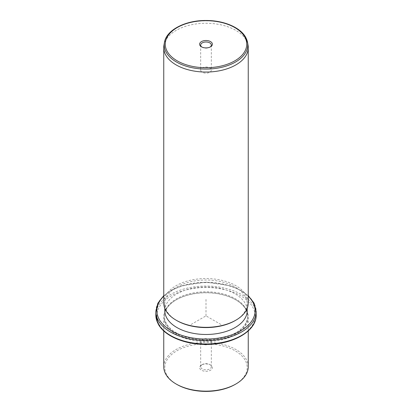 <?xml version="1.0" encoding="UTF-8"?>
<svg xmlns="http://www.w3.org/2000/svg" width="412" height="412" viewBox="0 0 412 412"><rect width="100%" height="100%" fill="white"/><g stroke="black" fill="none" stroke-linecap="round" stroke-linejoin="round"><path stroke-width="0.31" stroke-dasharray="2.06 1.54" d="M204.496 344.7A5.335 3.08 0 0 0 211.335 341.744A5.335 3.08 0 0 0 207.504 338.788A5.335 3.08 0 0 0 200.665 341.744A5.335 3.08 0 0 0 204.496 344.7M202.225 364.574A5.335 3.08 180 0 0 200.665 366.757A5.335 3.08 180 0 0 204.496 369.713A5.335 3.08 0 0 0 211.335 366.757A5.335 3.08 0 0 0 209.775 364.574A5.335 3.08 0 0 0 207.504 363.796A5.335 3.08 180 0 0 202.225 364.574L201.478 365.006A6.391 3.693 180 0 1 207.803 364.074A6.391 3.693 180 0 1 210.522 365.006A6.391 3.693 180 0 1 211.5 369.502A6.391 3.693 180 0 1 204.198 371.161A6.391 3.693 180 0 1 201.478 365.006M176.872 384.432A41.195 23.783 180 0 1 166.474 374.312A41.195 23.783 180 0 1 194.402 344.798A41.195 23.783 180 0 1 245.526 360.922A41.195 23.783 180 0 1 235.128 384.432M248.251 366.757A42.251 24.39 0 0 0 246.541 359.887A42.251 24.39 0 0 0 199.99 342.609A42.251 24.39 0 0 0 163.749 366.757M246.541 310.298A42.251 24.39 180 0 1 248.251 317.168A42.251 24.39 180 0 1 212.01 341.311A42.251 24.39 180 0 1 165.459 324.033A42.251 24.39 180 0 1 163.749 317.168A42.251 24.39 180 0 1 176.125 299.915A42.251 24.39 180 0 1 235.875 299.915A42.251 24.39 180 0 1 246.541 310.298M246.036 309.953A41.72 24.087 180 0 1 247.72 316.735A41.72 24.087 180 0 1 211.933 340.575A41.72 24.087 180 0 1 165.964 323.518A41.72 24.087 180 0 1 164.28 316.735A41.72 24.087 180 0 1 176.496 299.704A41.72 24.087 180 0 1 235.504 299.704A41.72 24.087 180 0 1 246.036 309.953M246.036 309.088A41.72 24.087 180 0 1 247.72 315.87A41.72 24.087 180 0 1 211.933 339.715A41.72 24.087 180 0 1 165.964 322.653A41.72 24.087 180 0 1 164.28 315.87A41.72 24.087 180 0 1 200.067 292.031A41.72 24.087 180 0 1 246.036 309.088M164.805 310.7A41.195 23.783 180 0 1 200.139 287.154A41.195 23.783 180 0 1 245.526 303.999A41.195 23.783 180 0 1 247.195 310.7M176.872 320.613A41.195 23.783 180 0 1 166.474 310.493A41.195 23.783 180 0 1 164.805 303.798A41.195 23.783 180 0 1 200.139 280.258A41.195 23.783 180 0 1 245.526 297.103A41.195 23.783 180 0 1 247.195 303.798A41.195 23.783 180 0 1 235.128 320.613M248.251 302.933A42.251 24.39 0 0 0 246.541 296.068A42.251 24.39 0 0 0 199.99 278.79A42.251 24.39 0 0 0 163.749 302.933M163.961 45.232A42.251 24.39 180 0 1 202.081 23.371A42.251 24.39 180 0 1 246.541 40.788A42.251 24.39 180 0 1 248.039 45.232M201.885 47.035A5.335 3.08 0 0 0 202.225 47.251A5.335 3.08 0 0 0 209.775 47.251A5.335 3.08 0 0 0 210.115 47.035M200.881 70.946A5.335 3.08 180 0 1 200.665 70.081A5.335 3.08 180 0 1 205.243 67.032A5.335 3.08 180 0 1 211.119 69.216A5.335 3.08 180 0 1 211.335 70.081A5.335 3.08 180 0 1 206.757 73.13A5.335 3.08 180 0 1 200.881 70.946M220.935 324.496L206 315.87L191.065 324.496M206 315.87L206 298.623M158.872 323.858A49.116 28.356 180 0 1 192.172 288.663A49.116 28.356 180 0 1 253.128 307.888A49.116 28.356 180 0 1 219.828 343.083A49.116 28.356 180 0 1 158.872 323.858M155.829 315.01A50.171 28.969 180 0 1 198.867 286.34A50.171 28.969 180 0 1 254.142 306.852A50.171 28.969 180 0 1 256.171 315.01M155.829 311.56A50.171 28.969 180 0 1 198.867 282.889A50.171 28.969 180 0 1 254.142 303.402A50.171 28.969 180 0 1 256.171 311.56M163.749 296.238A49.116 28.356 180 0 1 248.251 296.238M164.424 42.554A41.782 24.123 180 0 1 202.122 20.93A41.782 24.123 180 0 1 246.093 38.161M211.335 366.757L211.335 341.744M248.251 317.168L248.251 330.924M163.749 317.168L163.749 330.924M176.496 299.704L176.125 299.915M235.504 299.704L235.875 299.915M247.72 315.87L247.72 316.735M164.28 315.87L164.28 316.735M248.251 295.646L240.217 290.007L230.066 285.732L206 282.148L181.939 285.732L171.783 290.007L163.749 295.646M247.195 303.798L247.195 308.356M164.805 303.798L164.805 308.356M209.775 47.251L210.522 46.819M202.225 47.251L201.478 46.819M200.665 45.073L200.665 70.081M211.335 45.073L211.335 70.081M209.775 364.574L210.522 365.006M200.665 366.757L200.665 341.744"/><path stroke-width="0.62" d="M235.875 384.005L235.128 384.432A41.195 23.783 180 0 1 176.872 384.432L176.125 384.005A42.251 24.39 0 0 0 235.875 384.005A42.251 24.39 0 0 0 248.251 366.757L248.251 330.924M163.749 330.924L163.749 366.757A42.251 24.39 0 0 0 165.459 373.622A42.251 24.39 0 0 0 176.125 384.005M247.195 308.356L247.195 310.7A41.195 23.783 180 0 1 211.861 334.24A41.195 23.783 180 0 1 166.474 317.394A41.195 23.783 180 0 1 164.805 310.7L164.805 308.356M235.875 320.186L235.128 320.613A41.195 23.783 180 0 1 176.872 320.613L176.125 320.186A42.251 24.39 0 0 0 235.875 320.186A42.251 24.39 0 0 0 248.251 302.933L248.251 47.658A42.251 24.39 180 0 1 212.01 71.801A42.251 24.39 180 0 1 165.459 54.523A42.251 24.39 180 0 1 163.749 47.658A42.251 24.39 180 0 1 163.961 45.232L164.424 42.554A41.782 24.123 180 0 0 165.907 51.742A41.782 24.123 180 0 0 213.993 68.629A41.782 24.123 180 0 0 247.576 42.554L248.039 45.232A42.251 24.39 180 0 1 248.251 47.658M163.749 47.658L163.749 302.933A42.251 24.39 0 0 0 165.459 309.803A42.251 24.39 0 0 0 176.125 320.186M212.134 43.167A6.391 3.693 180 0 1 210.522 46.819A6.391 3.693 180 0 1 201.478 46.819A6.391 3.693 180 0 1 199.866 45.248A6.391 3.693 180 0 1 204.198 40.664A6.391 3.693 180 0 1 212.134 43.167M210.115 47.035A5.335 3.08 0 0 0 211.335 45.073A5.335 3.08 0 0 0 211.119 44.202A5.335 3.08 0 0 0 205.243 42.019A5.335 3.08 0 0 0 200.665 45.073A5.335 3.08 0 0 0 200.881 45.938A5.335 3.08 0 0 0 201.885 47.035M157.858 323.163A50.171 28.969 180 0 1 155.829 315.01L157.93 323.471C163.914 335.847 184.571 344.638 206.196 344.422C232.739 344.72 256.722 331.063 256.171 315.01A50.171 28.969 180 0 1 213.133 343.68A50.171 28.969 180 0 1 157.858 323.163M248.251 295.646L254.07 303.098L256.171 311.56A50.171 28.969 180 0 1 213.133 340.23A50.171 28.969 180 0 1 157.858 319.717A50.171 28.969 180 0 1 155.829 311.56L155.829 315.01M248.251 296.238A49.116 28.356 180 0 1 253.128 302.712A49.116 28.356 180 0 1 219.828 337.907A49.116 28.356 180 0 1 158.872 318.682A49.116 28.356 180 0 1 163.749 296.238M246.093 38.161A41.782 24.123 180 0 1 247.576 42.554L246.031 37.971C241.041 27.676 224.025 20.394 206.134 20.497C185.431 20.229 166.227 30.045 164.424 42.554M245.088 37.585A40.736 23.52 180 0 1 217.469 66.775A40.736 23.52 180 0 1 166.912 50.831A40.736 23.52 180 0 1 194.531 21.64A40.736 23.52 180 0 1 245.088 37.585M256.171 311.56L256.171 315.01M163.749 295.646L157.868 303.222L155.829 311.56"/></g></svg>
